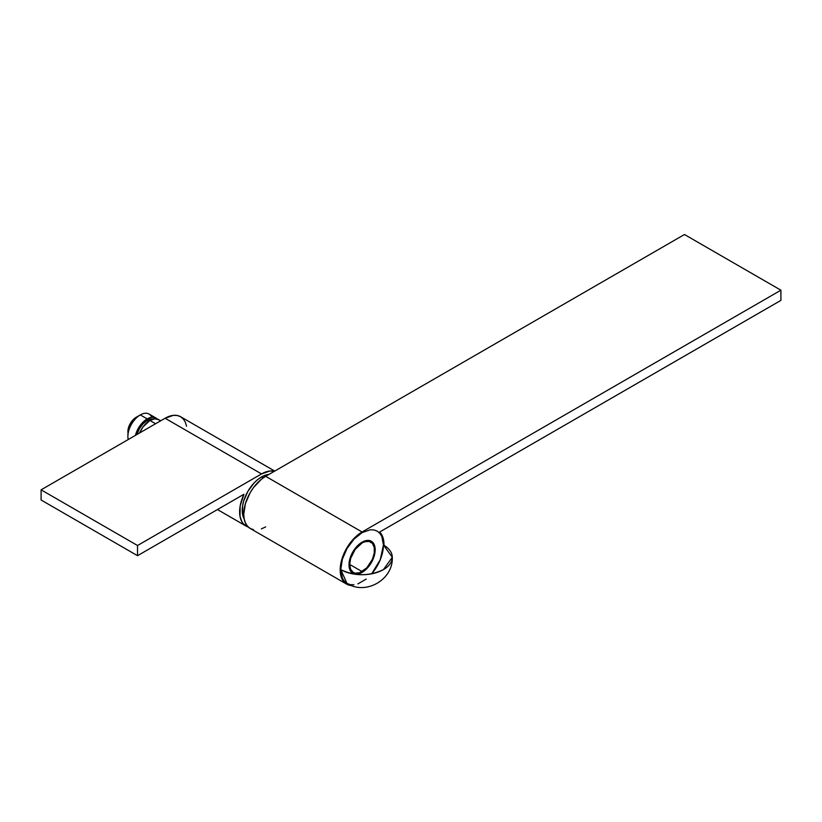 <?xml version="1.0" encoding="UTF-8"?>
<svg xmlns="http://www.w3.org/2000/svg" width="822" height="822" viewBox="0 0 822 822"><rect width="100%" height="100%" fill="white"/><g stroke="black" fill="none" stroke-linecap="round" stroke-linejoin="round"><path stroke-width="1.23" d="M157.485 419.302L155.944 418.018A17.539 10.121 -60 0 0 147.179 418.891L151.926 417.237L155.944 418.018L149.059 414.041A17.539 10.121 120 0 0 140.295 414.915L147.179 418.891L140.295 425.282L136.873 431.201L135.445 435.372A17.539 10.121 -60 0 1 147.179 418.891L140.295 414.915A17.539 10.121 120 0 0 128.232 439.534A17.539 10.121 -60 0 1 127.893 436.39A17.539 10.121 -60 0 1 140.295 414.915L136.154 417.299A11.693 6.751 120 0 0 127.893 431.612L128.047 433.379M153.303 419.086L147.179 420.474A15.587 9.001 120 0 0 136.904 434.519L139.391 428.704L142.966 423.885L147.179 420.474L148.628 421.316L147.179 420.474A15.587 9.001 120 0 1 153.262 419.076M349.699 564.447L362.091 571.598A17.539 10.121 -60 0 1 353.326 572.472A17.539 10.121 -60 0 1 350.634 558.415A17.539 10.121 -60 0 1 362.091 542.962L364.516 541.842L368.986 541.4L372.407 543.373L374.257 547.473L374.257 553.052L372.407 559.289L366.838 567.776L359.676 572.718L355.207 573.16L353.326 572.472L350.634 569.379L349.699 564.447L350.634 558.415L355.207 549.353L362.091 542.962A17.539 10.121 -60 0 1 370.856 542.099A17.539 10.121 -60 0 1 373.548 556.145A17.539 10.121 -60 0 1 362.091 571.598L349.699 564.447M149.933 420.474A17.539 10.121 120 0 0 139.535 433.009L143.049 426.865L149.933 420.474L155.584 423.741L149.933 420.474A17.539 10.121 120 0 1 158.697 419.61L154.68 418.83L149.933 420.474M371.647 573.828L377.195 565.998L379.846 560.727L383.042 550L383.442 544.955A30.198 17.437 180 0 1 392.289 557.285L383.442 544.955L380.257 559.761L371.647 573.828A30.198 17.437 120 0 0 383.442 544.955L381.819 536.458L379.846 533.334L377.195 531.135L373.959 529.933L370.27 529.789L362.091 532.625L353.922 539.222L346.997 548.562L342.363 559.237L340.74 569.615A30.198 17.437 120 0 0 346.997 583.435L340.74 569.615C354.97 576.366 369.212 576.366 383.442 569.615A30.198 17.437 180 0 1 340.74 569.615L342.363 578.113L344.336 581.236L346.997 583.435L350.234 584.637L353.922 584.781M392.289 557.285A30.198 17.437 180 0 1 383.442 569.615L392.289 557.285C393.378 579.428 366.067 595.529 346.997 583.435C366.067 595.529 393.378 579.428 392.289 557.285M357.93 583.877L366.263 579.058M160.331 420.998L158.697 419.61L160.722 420.772M155.944 418.018A17.539 10.121 -60 0 1 157.218 419.004M137.767 416.548L133 419.847L129.29 425.508L128.047 429.659L127.893 436.39M140.295 414.915L136.154 417.299L140.295 414.915A17.539 10.121 -60 0 1 151.793 417.247M362.091 572.4A18.505 10.686 -60 0 1 352.844 573.314A18.505 10.686 -60 0 1 349.997 558.477A18.505 10.686 -60 0 1 362.091 542.171L354.827 548.911L349.997 558.477L349.001 564.837L349.997 570.047L352.844 573.314L354.827 574.044L359.543 573.581L364.649 570.632L371.349 562.628L374.185 556.083L375.181 549.723L374.185 544.524L372.972 542.602L369.366 540.516L364.649 540.989L362.091 542.171A18.505 10.686 -60 0 1 371.349 541.256A18.505 10.686 -60 0 1 374.185 556.083A18.505 10.686 -60 0 1 362.091 572.4M383.987 545.274A30.979 17.889 -60 0 0 379.661 532.029L780.9 300.379L780.9 290.197L684.469 234.517L265.66 476.318L362.091 531.988L780.9 290.197L362.091 531.988L353.707 538.759L349.925 543.28L343.884 553.751L340.606 564.755L340.606 574.619L341.86 578.647L343.884 581.853L346.607 584.113L351.426 585.531A30.979 17.889 -60 0 1 346.607 584.113A30.979 17.889 -60 0 1 341.86 559.289A30.979 17.889 -60 0 1 362.091 531.988L265.66 476.318A30.979 17.889 120 0 0 245.418 503.609A30.979 17.889 120 0 0 250.165 528.433L247.443 526.172L245.418 522.967L244.175 518.949L243.754 514.253L245.418 503.609L250.165 492.666L253.484 487.6L261.386 479.267L265.66 476.318L684.469 234.517L780.9 290.197L780.9 300.379L379.661 532.029L381.295 534.023L383.442 539.294L383.966 545.931M265.66 526.902L261.386 528.885M253.484 529.666L250.165 528.433L346.607 584.113M165.088 418.254L261.53 473.924A30.979 17.889 -60 0 1 274.332 471.304L269.904 471.016L261.53 473.924L137.531 545.51L137.531 555.693L243.959 494.248L240.178 505.89L240.014 516.391L241.945 521.867L243.487 523.984L248.244 527.005A30.979 17.889 -60 0 1 246.035 526.049A30.979 17.889 -60 0 1 243.959 494.248L137.531 555.693L41.1 500.012L41.1 489.84L41.1 500.012L137.531 555.693L137.531 545.51L41.1 489.84L165.088 418.254L41.1 489.84L137.531 545.51L261.53 473.924L165.088 418.254A30.979 17.889 120 0 1 180.573 416.713L177.254 415.49L173.473 415.336L165.088 418.254M186.573 426.207L185.33 422.179L183.306 418.973L180.573 416.713L274.733 471.078M261.53 476.945A27.28 15.752 120 0 0 244.175 518.97L242.603 514.49L242.603 505.797L243.702 500.988L247.884 491.351L254.142 482.904L257.759 479.555L261.53 476.945L263.184 477.911L261.53 476.945L265.29 475.208L269.02 474.376A27.28 15.752 120 0 0 261.53 476.945M217.46 509.548L246.004 526.029"/></g></svg>
